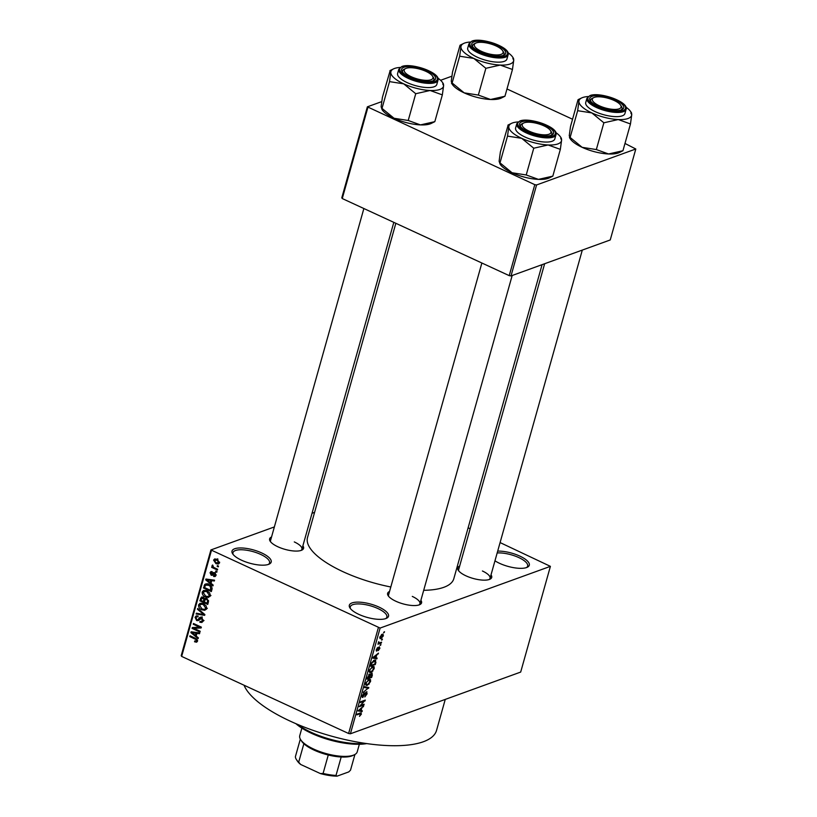 <?xml version="1.0" encoding="UTF-8"?>
<svg xmlns="http://www.w3.org/2000/svg" width="817" height="817" viewBox="0 0 817 817"><rect width="100%" height="100%" fill="white"/><g stroke="black" fill="none" stroke-linecap="round" stroke-linejoin="round"><path stroke-width="1.23" d="M261.665 552.925A20.354 6.893 -164.3 0 1 269.222 564.087A20.354 6.893 -164.3 0 1 241.546 560.207A20.354 6.893 -164.3 0 1 232.651 553.814A20.354 6.893 -164.3 0 1 239.636 547.962A20.354 6.893 -164.3 0 1 261.665 552.925M268.374 564.435A18.995 6.434 15.7 0 0 269.549 562.933A18.995 6.434 15.7 0 0 260.643 554.396A18.995 6.434 15.7 0 0 232.968 552.66A18.995 6.434 15.7 0 0 233.192 554.539M378.986 607.092A20.354 6.893 -164.3 0 1 386.543 618.265A20.354 6.893 -164.3 0 1 358.867 614.384A20.354 6.893 -164.3 0 1 349.972 607.981A20.354 6.893 -164.3 0 1 356.958 602.129A20.354 6.893 -164.3 0 1 378.986 607.092M385.695 618.602A18.995 6.434 15.7 0 0 386.87 617.111A18.995 6.434 15.7 0 0 377.965 608.563A18.995 6.434 15.7 0 0 350.289 606.827A18.995 6.434 15.7 0 0 350.513 608.716M497.696 551.118A20.354 6.893 -164.3 0 1 519.765 556.081A20.354 6.893 -164.3 0 1 527.322 567.243A20.354 6.893 -164.3 0 1 499.647 563.362A20.354 6.893 -164.3 0 1 494.969 560.809M526.475 567.59A18.995 6.434 15.7 0 0 527.649 566.089A18.995 6.434 15.7 0 0 518.744 557.551A18.995 6.434 15.7 0 0 497.175 552.966M420.888 600.291A17.637 5.974 -164.3 0 1 419.856 604.611A17.637 5.974 -164.3 0 1 395.877 601.251A17.637 5.974 -164.3 0 1 388.167 595.705A17.637 5.974 -164.3 0 1 389.535 591.477M419.009 604.948A16.279 5.515 15.7 0 0 419.928 603.732A16.279 5.515 15.7 0 0 412.289 596.41M302.893 545.807A17.637 5.974 -164.3 0 1 301.861 550.127A17.637 5.974 -164.3 0 1 277.882 546.767A17.637 5.974 -164.3 0 1 270.172 541.222A17.637 5.974 -164.3 0 1 271.54 536.994M301.003 550.464A16.279 5.515 15.7 0 0 301.922 549.238A16.279 5.515 15.7 0 0 294.294 541.926M491.017 574.872A17.637 5.974 -164.3 0 1 489.986 579.202A17.637 5.974 -164.3 0 1 465.996 575.842A17.637 5.974 -164.3 0 1 458.286 570.297A17.637 5.974 -164.3 0 1 459.665 566.058M489.128 579.539A16.279 5.515 15.7 0 0 490.047 578.313A16.279 5.515 15.7 0 0 482.418 570.991M445.255 699.403L436.554 730.367A100.42 33.987 -164.3 0 1 290.28 721.176A100.42 33.987 -164.3 0 1 244.048 685.218M390.802 586.984A75.991 25.725 -164.3 0 1 343.12 571.747A75.991 25.725 -164.3 0 1 307.498 537.586L395.847 223.286M314.586 512.361L312.033 513.29M274.369 526.934L210.909 549.933L380.119 628.059L350.411 733.778L348.614 733.503L378.322 627.783M211.368 550.699L181.65 656.408L181.2 655.643L210.909 549.933M379.772 637.975L381.059 638.567L379.905 637.025L382.244 634.217L383.439 635.749L381.059 638.567L380.14 638.639M382.244 634.217L383.214 634.145M381.57 642.193L381.355 642.979L377.934 644.215L378.751 641.713L379.149 642.938L381.57 642.193M378.567 643.173L378.363 642.519M378.506 642.131L379.149 642.938M376.249 650.761L376.841 651.037L376.361 649.617L377.842 647.452L376.994 650.271L379.333 646.819L379.905 648.31L378.271 650.618L379.2 647.564L376.463 651.047M379.435 648.432L378.649 647.309M376.484 649.239L376.994 650.271M375.932 662.25L375.289 664.538L370.591 666.243L371.643 662.781L374.39 660.146L375.677 660.065L375.483 662.046M371.653 673.085L372.358 674.965L371.674 677.395L366.986 679.09L369.447 674.086L370.193 674.576L372.256 673.065M369.447 674.086L370.193 674.576L369.294 674.158M368.824 687.526L363.269 692.305L368.161 688.149L364.596 687.587L364.821 686.77L368.824 687.526M364.137 704.213L363.912 705L359.225 706.695L364.147 701.2L360.389 702.559L360.603 701.783L365.301 700.077L360.379 705.571L364.137 704.213M360.338 712.914L361.41 714.119L359.47 716.346L360.746 713.568L356.927 714.855L357.152 714.068L361.277 712.812M360.869 714.283L359.776 713.118L360.797 713.588M350.411 733.778L520.684 672.074L550.403 566.355L380.119 628.059M362.299 710.77L362.064 711.587L358.04 710.913L363.667 705.888L361.839 707.89L361.083 710.596L362.299 710.77M362.145 697.054L362.932 697.422L362.268 695.665L364.331 692.796L362.83 695.441L363.167 696.635L366.445 691.836L367.129 693.776L364.811 696.942L366.598 693.909L366.241 692.612L362.421 697.442M365.802 692.265L366.537 692.602L365.699 692.367M362.125 696.298L363.167 696.635M366.445 691.836L366.966 691.815M369.202 684.023L366.118 685.463L365.761 683.247L369.018 679.356L370.489 679.53L370.571 681.511L368.784 683.829M372.818 671.166L369.733 672.616L369.376 670.389L372.634 666.509L374.104 666.672L374.186 668.653L372.399 670.971M377.117 658.022L376.892 658.839L372.869 658.165L373.093 657.338L378.496 653.14L376.668 655.152L375.912 657.859L377.117 658.022M380.947 644.429L380.048 645.45L380.947 644.429M382.448 639.068L381.559 640.089L382.448 639.068M384.521 631.684L383.633 632.715L384.521 631.684M217.373 565.589L218.507 566.11L218.282 566.896L217.159 566.375L217.373 565.589M214.646 567.866L217.628 569.245L217.404 570.021L211.664 567.366L211.879 566.589L212.798 567.008L212.042 565.609L212.563 565.007L213.513 567.182L214.646 567.866M215.872 570.95L216.995 571.471L216.781 572.257L215.647 571.737L215.872 570.95M214.677 572.676L216.005 575.423L215.085 576.547L213.625 576.485L213.737 575.648L215.198 574.994L214.605 573.524L212.318 575.331L211.184 575.229L210.051 572.707L210.97 571.573L212.195 571.655L210.878 573.064L211.286 574.392L213.421 572.533L214.677 572.676M213.737 575.648L216.096 574.668M215.463 573.217L214.023 573.483M212.083 572.482L210.878 573.064M211.286 574.392L213.86 573.636M211.011 583.307L213.176 585.074L212.951 585.891L205.721 579.866L205.945 579.039L214.544 580.193L214.32 581.01L211.766 580.601L211.011 583.307M210.286 595.767L208.417 597.441L205.486 596.972C203.198 596.104 202.105 594.459 202.187 592.029L203.627 590.456L207.089 590.885L209.703 592.979L210.286 595.767M206.67 608.624L204.801 610.299L201.881 609.819C199.593 608.951 198.49 607.307 198.572 604.876L200.012 603.303L203.474 603.743L206.098 605.826L206.67 608.624M197.51 641.243L196.601 642.203L194.569 641.794L194.681 640.967L196.591 640.773L196.233 639.66L189.779 636.555L190.004 635.769L195.365 638.251L197.51 641.243M197.581 640.742L196.172 641.253L197.571 640.426M181.65 656.408L348.614 733.503M196.182 636.055L198.347 637.811L198.123 638.639L190.892 632.613L191.127 631.786L199.726 632.94L199.491 633.757L196.938 633.349L196.182 636.055M193.874 628.344L200.196 631.265L199.971 632.041L192.077 628.396L192.312 627.558L199.573 627.18L193.241 624.259L193.455 623.483L201.36 627.129L201.115 627.967L193.874 628.344L196.56 627.374L201.35 627.119M202.33 617.856L198.153 620.654L196.621 620.522L195.079 617.295L196.274 615.865L198.102 616.028L197.99 616.855L196.754 616.753L196.009 617.693L196.866 619.746L197.745 619.878L199.409 617.723L201.615 617.397L203.219 620.889L201.911 622.452L199.828 622.258L199.951 621.42L201.339 621.543L202.32 620.399L201.411 618.193L200.533 618.112L201.973 617.591M200.9 617.172L200.094 617.243M197.683 608.471L204.883 614.568L204.669 615.334L196.121 614.006L196.346 613.199L203.841 614.578L197.448 609.288L197.683 608.471M205.792 598.279L204.526 598.738L206.762 598.565L208.417 602.017L207.732 604.437L199.838 600.791L201.533 597.013L203.106 597.125L204.526 598.738L205.067 598.371M206.589 583.849L204.556 584.584L208.825 584.492C211.133 585.329 212.185 586.923 211.991 589.302L211.348 591.59L203.443 587.944L205.373 583.981M217.118 559.277L219.538 562.862L218.466 564.026L215.954 563.669L213.584 560.115L214.657 558.951L217.118 559.277M468.121 527.813L470.153 528.752M500.096 542.58L550.403 566.355M511.013 275.921L610.238 239.963L635.8 149L536.585 184.959L511.013 275.921L509.216 275.635L534.788 184.673L536.585 184.959M367.834 107.589L342.262 198.551L341.802 197.785L367.374 106.823L534.788 184.673M342.262 198.551L509.216 275.635M451.821 76.216L440.598 80.291M381.702 101.635L367.374 106.823M506.989 88.971L572.554 119.241M624.985 143.455L635.8 149M542.09 264.657L453.813 578.712A75.991 25.725 -164.3 0 1 423.696 590.313M363.871 208.529L270.57 540.435A16.279 5.515 15.7 0 0 270.723 541.957M544.643 263.728L458.694 569.5A16.279 5.515 15.7 0 0 458.837 571.032M481.867 263.013L388.575 594.919A16.279 5.515 15.7 0 0 388.718 596.441M195.937 641.294L194.569 641.794M197.05 639.364L196.233 639.66M190.861 636.167L189.779 636.555M192.618 631.99L190.892 632.613M198.511 632.777L196.938 633.349M193.241 633.573L195.334 635.36L195.947 633.185L191.842 632.521L193.241 633.573M196.499 634.942L195.334 635.36M193.129 632.052L191.842 632.521M197.459 632.634L195.947 633.185M195.488 627.762L194.783 627.436M194.722 627.436L192.077 628.396M200.645 626.792L199.573 627.18M194.313 623.871L193.241 624.259M203.004 621.471L199.828 622.258M203.351 620.021L202.32 620.399M199.031 619.409L196.621 620.522M197.745 616.396L195.079 617.295M199.511 619.235L197.745 619.878M201.299 617.918L202.085 616.743M197.694 613.444L196.121 614.006M204.577 614.313L203.841 614.578M198.286 608.982L197.448 609.288M206.333 609.37L205.302 609.135M203.055 609.39L201.881 609.819M200.359 604.233L198.572 604.876M201.258 603.886L201.595 603.16M202.851 603.477L199.501 605.295L202.105 609.043L204.648 609.37L205.751 608.205L203.229 604.509L200.573 604.141L203.249 603.16M204.25 604.141L203.229 604.509M206.783 607.828L205.751 608.205M200.992 600.372L199.838 600.791M203.178 597.472L200.522 598.361M206.435 599.086L206.589 598.228M203.882 597.656L201.36 599.075L200.982 600.434L203.341 601.526L203.903 599.208L202.075 597.87L203.504 597.35M204.495 601.108L203.341 601.526M206.221 598.361L203.903 599.208M204.26 601.955L207.028 603.232L207.62 600.72L206.548 599.351L205.486 599.239L204.26 601.955M208.192 602.813L207.028 603.232M207.498 599.004L206.548 599.351M208.498 600.403L207.62 600.72M208.57 601.189L207.498 601.578M209.949 596.512L208.907 596.287M206.67 596.543L205.486 596.972M203.964 591.375L202.187 592.029M204.873 591.038L205.21 590.313M206.456 590.63L203.106 592.448L205.721 596.185L208.264 596.522L209.356 595.348L206.844 591.661L204.179 591.283L206.864 590.313M207.855 591.294L206.844 591.661M210.398 594.98L209.356 595.348M204.607 587.525L203.443 587.944M206.742 584.778L207.242 583.614M204.587 587.586L210.643 590.385L210.439 586.473L208.601 585.268L205.455 585.156L204.587 587.586M211.807 589.956L210.643 590.385M208.631 583.869L205.455 585.156M209.622 584.901L208.601 585.268M211.235 586.187L210.439 586.473M212.124 588.577L211.041 588.975M207.436 579.243L205.721 579.866M213.339 580.029L211.766 580.601M208.069 580.826L210.163 582.613L210.776 580.438L206.67 579.774L208.069 580.826M211.317 582.194L210.163 582.613M207.957 579.314L206.67 579.774M212.287 579.886L210.776 580.438M215.933 575.648L213.625 576.485M213.217 574.494L211.184 575.229M212.154 571.951L210.051 572.707M214.524 573.391L215.096 572.646M216.719 571.349L215.647 571.737M212.737 566.978L211.664 567.366M212.92 565.293L212.042 565.609M218.231 565.987L217.159 566.375M219.487 563.025L218.976 562.842M217.169 563.23L215.954 563.669M216.219 559.379L213.584 560.115M214.401 560.513L216.168 562.882L218.721 562.464L216.954 560.094L214.401 560.513L217.761 558.818M217.945 559.727L216.954 560.094M219.62 562.137L218.057 563.179L219.589 562.627M359.194 710.269L362.064 711.587M362.922 706.47L363.432 706.705M359.449 710.3L360.603 710.535L361.216 708.359L358.663 710.259L359.449 710.3M363.065 704.601L363.912 705M363.299 700.802L364.147 701.2M364.147 700.496L365.066 700.915M363.596 693.296L364.178 693.562M365.659 686.923L368.61 688.292M365.393 686.872L368.161 688.149M365.597 684.554L367.384 685.371M366.312 683.043L366.547 684.677L367.609 684.585L370.019 681.705L368.784 680.142L365.893 682.849M368.11 679.836L369.754 680.071L368.6 679.54M370.826 676.997L371.674 677.395M367.752 678.11L369.151 677.61L369.304 674.842L367.313 677.916M368.753 674.576L369.754 675.332M369.703 677.405L371.347 676.813L371.98 674.362L371.429 673.872L369.264 677.201M370.867 673.606L371.98 674.362M369.213 671.697L370.989 672.524M369.927 670.185L370.162 671.829L371.224 671.737L373.635 668.857L372.399 667.295L369.498 669.991M371.725 666.978L373.369 667.213L372.215 666.682M374.431 664.15L375.289 664.538M371.367 665.263L374.962 663.955L375.228 660.83L372.164 662.73L370.928 665.058M373.471 660.616L374.166 660.933M374.053 660.289L375.269 660.851L374.053 660.289M374.023 657.522L376.892 658.839M377.75 653.723L378.261 653.957M374.278 657.552L375.432 657.787L376.045 655.612L373.492 657.522L374.278 657.552M377.178 647.983L377.689 648.218M380.191 644.96L380.722 645.205M380.497 642.581L381.355 642.979M381.692 639.599L382.233 639.844M380.007 636.698L381.273 637.781L382.959 635.902L382.06 634.993L380.385 636.872L381.273 637.781M381.406 634.686L382.959 635.902M383.765 632.225L384.307 632.47M366.741 743.593A44.782 15.155 -164.3 0 1 311.543 733.339A44.782 15.155 -164.3 0 1 295.907 723.678M297.48 724.352A46.14 15.615 15.7 0 0 311.216 732.349A46.14 15.615 15.7 0 0 365.056 743.347M478.343 95.078L464.158 92.852A27.308 9.242 -164.3 0 0 490.568 99.49L504.947 96.243L501.281 98.06A27.308 9.242 -164.3 0 1 500.361 98.449A27.308 9.242 -164.3 0 1 490.568 99.49L478.343 95.078L485.87 68.311L500.239 65.064L512.463 69.476L513.74 60.182L512.851 58.538M459.654 56.21L473.829 58.436A27.308 9.242 15.7 0 1 460.921 46.906L459.654 56.21L452.128 82.977L451.444 83.068L452.22 84.263A27.308 9.242 -164.3 0 0 464.158 92.852L452.128 82.977L451.239 81.332L452.516 72.029L460.032 45.262L460.921 46.906A27.308 9.242 -164.3 0 1 463.699 43.444A27.308 9.242 -164.3 0 1 464.618 43.056A27.308 9.242 -164.3 0 1 470.194 42.045M474.044 41.861A17.637 5.974 -164.3 0 1 496.879 45.221A17.637 5.974 -164.3 0 1 503.977 55.148A17.637 5.974 -164.3 0 1 503.374 55.403A17.637 5.974 -164.3 0 1 486.472 54.198A17.637 5.974 -164.3 0 1 472.277 46.242A17.637 5.974 -164.3 0 1 474.044 41.861M502.608 50.644A14.931 5.055 15.7 0 0 498.952 47.478A14.931 5.055 15.7 0 0 475.79 43.107A14.931 5.055 15.7 0 0 478.466 49.776A14.931 5.055 15.7 0 0 495.97 54.933A14.931 5.055 15.7 0 0 502.608 50.644L503.527 52.063A16.279 5.515 -164.3 0 1 504.038 54.259A16.279 5.515 -164.3 0 1 503.119 55.485A16.279 5.515 15.7 0 0 504.038 54.259A16.279 5.515 15.7 0 0 502.966 51.328M468.907 43.852L467.733 48.04A20.354 6.893 15.7 0 0 481.223 58.814A20.354 6.893 15.7 0 0 504.252 61.357A20.354 6.893 15.7 0 0 506.918 59.049L508.092 54.872A20.354 6.893 -164.3 0 1 505.427 57.18A20.354 6.893 -164.3 0 1 482.398 54.627A20.354 6.893 -164.3 0 1 468.907 43.852L471.981 41.095C481.581 37.071 511.136 47.427 508.092 54.872M504.947 96.243L512.463 69.476M507.949 52.656A27.308 9.242 -164.3 0 1 512.759 57.241A27.308 9.242 -164.3 0 1 513.74 60.182A27.308 9.242 -164.3 0 1 500.239 65.064A27.308 9.242 -164.3 0 1 473.829 58.436L485.87 68.311M474.83 43.607A16.279 5.515 15.7 0 0 472.686 45.446A16.279 5.515 15.7 0 0 472.839 46.977A16.279 5.515 -164.3 0 1 472.686 45.446A16.279 5.515 -164.3 0 1 474.268 43.832L475.79 43.107M422.614 70.017A14.931 5.055 15.7 0 0 405.671 68.516A14.931 5.055 15.7 0 0 414.556 78.064A14.931 5.055 15.7 0 0 428.741 80.26A14.931 5.055 15.7 0 0 432.489 76.063A14.931 5.055 15.7 0 0 422.614 70.017M404.701 69.016A16.279 5.515 15.7 0 0 402.567 70.865A16.279 5.515 15.7 0 0 402.71 72.386A16.279 5.515 -164.3 0 1 402.567 70.865A16.279 5.515 -164.3 0 1 404.149 69.251L405.671 68.516M432.489 76.063L433.408 77.472A16.279 5.515 -164.3 0 1 433.919 79.678A16.279 5.515 -164.3 0 1 433 80.893A16.279 5.515 15.7 0 0 433.919 79.678A16.279 5.515 15.7 0 0 432.847 76.737M602.67 107.129A14.931 5.055 15.7 0 0 616.866 109.325A14.931 5.055 15.7 0 0 620.603 105.127A14.931 5.055 15.7 0 0 610.738 99.092A14.931 5.055 15.7 0 0 593.785 97.591A14.931 5.055 15.7 0 0 602.67 107.129M620.603 105.127L621.523 106.547A16.279 5.515 -164.3 0 1 622.033 108.743A16.279 5.515 -164.3 0 1 621.114 109.968A16.279 5.515 15.7 0 0 622.033 108.743A16.279 5.515 15.7 0 0 620.961 105.812M592.825 98.091A16.279 5.515 15.7 0 0 590.681 99.929A16.279 5.515 15.7 0 0 590.834 101.461A16.279 5.515 -164.3 0 1 590.681 99.929A16.279 5.515 -164.3 0 1 592.274 98.316L593.785 97.591M526.332 129.678A14.931 5.055 15.7 0 0 543.846 134.825A14.931 5.055 15.7 0 0 550.484 130.546A14.931 5.055 15.7 0 0 546.828 127.37A14.931 5.055 15.7 0 0 523.666 123.01A14.931 5.055 15.7 0 0 526.332 129.678M550.484 130.546L551.404 131.956A16.279 5.515 -164.3 0 1 551.914 134.162A16.279 5.515 -164.3 0 1 550.995 135.377A16.279 5.515 15.7 0 0 551.914 134.162A16.279 5.515 15.7 0 0 550.842 131.22M522.696 123.5A16.279 5.515 15.7 0 0 520.562 125.348A16.279 5.515 15.7 0 0 520.715 126.87A16.279 5.515 -164.3 0 1 520.562 125.348A16.279 5.515 -164.3 0 1 522.145 123.735L523.666 123.01M354.312 754.796L352.791 755.521A28.493 9.641 -164.3 0 1 351.831 755.929A28.493 9.641 -164.3 0 1 341.189 756.991A28.493 9.641 -164.3 0 1 328.271 755A28.493 9.641 -164.3 0 1 303.863 743.725A28.493 9.641 -164.3 0 1 301.606 741.131L300.687 739.722A29.851 10.1 15.7 0 0 324.696 753.182A29.851 10.1 15.7 0 0 353.301 755.214A29.851 10.1 15.7 0 0 354.312 754.796A29.851 10.1 15.7 0 0 357.223 751.834L359.347 744.277M301.871 728.121L299.747 735.678A29.851 10.1 15.7 0 0 300.687 739.722M341.189 756.991L336.012 775.435L337.074 776.15A27.135 9.181 -164.3 0 1 320.376 773.566L300.707 764.487A27.135 9.181 -164.3 0 1 297.337 760.984L296.418 759.575A28.493 9.641 15.7 0 0 298.685 762.169L300.707 764.487M354.925 754.479L350.513 770.176L348.757 771.912L337.074 776.15M320.376 773.566L323.093 773.433A28.493 9.641 15.7 0 0 336.012 775.435M328.271 755L323.093 773.433M303.863 743.725L298.685 762.169M300.329 739.13L295.397 756.675A28.493 9.641 15.7 0 0 296.418 759.575M437.82 78.064A27.308 9.242 15.7 0 1 442.64 82.65A27.308 9.242 15.7 0 1 443.611 85.591A27.308 9.242 -164.3 0 1 439.903 89.441A27.308 9.242 -164.3 0 1 430.12 90.483L442.344 94.884L443.611 85.591L442.732 83.947M433.255 80.812A17.637 5.974 -164.3 0 1 416.353 79.606A17.637 5.974 -164.3 0 1 402.158 71.651A17.637 5.974 -164.3 0 1 403.925 67.27A17.637 5.974 -164.3 0 1 426.76 70.63A17.637 5.974 -164.3 0 1 433.847 80.556A17.637 5.974 -164.3 0 1 433.255 80.812M434.123 86.765A20.354 6.893 15.7 0 0 436.799 84.468L437.973 80.28A20.354 6.893 -164.3 0 1 435.298 82.588A20.354 6.893 -164.3 0 1 412.268 80.046A20.354 6.893 -164.3 0 1 398.788 69.271L397.613 73.448A20.354 6.893 15.7 0 0 411.094 84.222A20.354 6.893 15.7 0 0 434.123 86.765M434.818 121.651L420.449 124.899A27.308 9.242 -164.3 0 0 431.162 123.469L434.818 121.651L442.344 94.884M415.741 93.72L430.12 90.483A27.308 9.242 -164.3 0 1 403.71 83.845L415.741 93.72L408.224 120.487L394.039 118.261L382.009 108.385L389.525 81.618L403.71 83.845A27.308 9.242 -164.3 0 1 390.792 72.325L389.525 81.618M390.189 70.476L382.387 97.437L381.12 106.741L382.101 109.682A27.308 9.242 -164.3 0 0 394.039 118.261A27.308 9.242 -164.3 0 0 420.449 124.899L408.224 120.487M389.913 70.681L390.792 72.325A27.308 9.242 -164.3 0 1 393.569 68.863A27.308 9.242 -164.3 0 1 400.064 67.454M596.339 149.562L582.153 147.336A27.308 9.242 -164.3 0 0 608.563 153.974L622.942 150.726L619.286 152.544A27.308 9.242 -164.3 0 1 618.357 152.932A27.308 9.242 -164.3 0 1 608.563 153.974L596.339 149.562L603.865 122.795L618.244 119.548L630.469 123.959L631.735 114.666L630.847 113.022M577.65 110.693L591.835 112.92A27.308 9.242 15.7 0 1 578.916 101.39L577.65 110.693L570.123 137.46L569.439 137.552L570.215 138.757A27.308 9.242 -164.3 0 0 582.153 147.336L570.123 137.46L569.245 135.816L570.511 126.512L578.028 99.745L578.916 101.39A27.308 9.242 -164.3 0 1 581.694 97.928A27.308 9.242 -164.3 0 1 582.623 97.55A27.308 9.242 -164.3 0 1 588.189 96.529M592.039 96.345A17.637 5.974 -164.3 0 1 614.874 99.705A17.637 5.974 -164.3 0 1 621.972 109.631A17.637 5.974 -164.3 0 1 621.369 109.886A17.637 5.974 -164.3 0 1 604.468 108.681A17.637 5.974 -164.3 0 1 590.283 100.726A17.637 5.974 -164.3 0 1 592.039 96.345M586.902 98.336L585.728 102.523A20.354 6.893 15.7 0 0 599.218 113.297A20.354 6.893 15.7 0 0 622.248 115.84A20.354 6.893 15.7 0 0 624.923 113.532L626.098 109.355A20.354 6.893 -164.3 0 1 623.422 111.663A20.354 6.893 -164.3 0 1 600.393 109.11A20.354 6.893 -164.3 0 1 586.902 98.336L589.976 95.579C599.576 91.555 629.131 101.911 626.098 109.355M622.942 150.726L630.469 123.959M625.945 107.139A27.308 9.242 -164.3 0 1 630.755 111.725A27.308 9.242 -164.3 0 1 631.735 114.666A27.308 9.242 -164.3 0 1 618.244 119.548A27.308 9.242 -164.3 0 1 591.835 112.92L603.865 122.795M555.815 132.548A27.308 9.242 15.7 0 1 560.636 137.133A27.308 9.242 15.7 0 1 561.606 140.075A27.308 9.242 -164.3 0 1 557.909 143.925A27.308 9.242 -164.3 0 1 548.115 144.966L560.339 149.368L561.606 140.075L560.728 138.43M551.25 135.295A17.637 5.974 -164.3 0 1 534.349 134.09A17.637 5.974 -164.3 0 1 520.153 126.135A17.637 5.974 -164.3 0 1 521.92 121.753A17.637 5.974 -164.3 0 1 544.755 125.113A17.637 5.974 -164.3 0 1 551.853 135.04A17.637 5.974 -164.3 0 1 551.25 135.295M552.118 141.249A20.354 6.893 15.7 0 0 554.794 138.951L555.968 134.764A20.354 6.893 -164.3 0 1 553.293 137.072A20.354 6.893 -164.3 0 1 530.264 134.529A20.354 6.893 -164.3 0 1 516.783 123.755L515.609 127.932A20.354 6.893 15.7 0 0 529.089 138.706A20.354 6.893 15.7 0 0 552.118 141.249M552.823 176.135L538.444 179.383A27.308 9.242 -164.3 0 0 549.157 177.953L552.823 176.135L560.339 149.368M533.746 148.214L548.115 144.966A27.308 9.242 -164.3 0 1 521.706 138.328L533.746 148.214L526.219 174.971L512.034 172.744L500.004 162.869L507.52 136.102L521.706 138.328A27.308 9.242 -164.3 0 1 508.797 126.809L507.52 136.102M508.184 124.96L500.382 151.921L499.116 161.225L500.096 164.166A27.308 9.242 -164.3 0 0 512.034 172.744A27.308 9.242 -164.3 0 0 538.444 179.383L526.219 174.971M507.908 125.164L508.797 126.809A27.308 9.242 -164.3 0 1 511.565 123.347A27.308 9.242 -164.3 0 1 518.07 121.937M196.213 638.69L195.202 639.057M195.028 632.307L193.598 632.828M200.206 618.306L198.613 618.888M203.474 613.373L202.687 613.659M205.026 599.596L203.75 600.056M205.353 585.278L204.066 585.748M209.857 579.559L208.417 580.08M214.82 572.748L212.42 573.616M359.296 713.292L360.154 713.69M364.811 686.831L367.517 688.077M472.461 41.126A19.537 6.618 15.7 0 0 479.058 52.125A19.537 6.618 15.7 0 0 504.957 56.128A19.537 6.618 15.7 0 0 498.36 45.129A19.537 6.618 15.7 0 0 472.461 41.126M434.828 81.537A19.537 6.618 15.7 0 0 428.241 70.538A19.537 6.618 15.7 0 0 402.342 66.534A19.537 6.618 15.7 0 0 408.929 77.533A19.537 6.618 15.7 0 0 434.828 81.537M590.466 95.609A19.537 6.618 15.7 0 0 597.053 106.608A19.537 6.618 15.7 0 0 622.952 110.612A19.537 6.618 15.7 0 0 616.355 99.613A19.537 6.618 15.7 0 0 590.466 95.609M552.823 136.02A19.537 6.618 15.7 0 0 546.236 125.021A19.537 6.618 15.7 0 0 520.337 121.018A19.537 6.618 15.7 0 0 526.934 132.017A19.537 6.618 15.7 0 0 552.823 136.02M201.339 621.543L204.015 620.573M196.754 616.753L198.071 616.273M204.648 609.37L207.334 608.399M205.486 599.239L207.007 598.687M208.264 596.522L210.949 595.552M214.616 575.699L216.066 575.178M211.368 572.441L212.124 572.166M211.705 574.433L214.391 573.463M366.547 684.677L365.587 684.237M369.611 674.822L368.865 674.474M371.796 673.851L371 673.474M370.162 671.829L369.202 671.38M379.394 647.564L378.71 647.248M376.851 650.281L376.269 650.005M380.569 637.842L379.803 637.485M382.764 634.932L381.743 634.452M463.699 43.444L460.328 45.058M512.759 57.241L513.536 58.436M393.814 222.347L301.922 549.238M582.307 250.084L490.047 578.313M419.928 603.732L512.188 275.492M437.973 80.28C441.017 72.836 411.462 62.48 401.862 66.514L398.788 69.271M393.569 68.863L390.209 70.466M442.64 82.65L443.417 83.855M581.694 97.928L578.324 99.541M630.755 111.725L631.541 112.92M555.968 134.764C559.012 127.329 529.457 116.964 519.857 120.998L516.783 123.755M511.565 123.347L508.205 124.95M560.636 137.133L561.412 138.339"/></g></svg>
